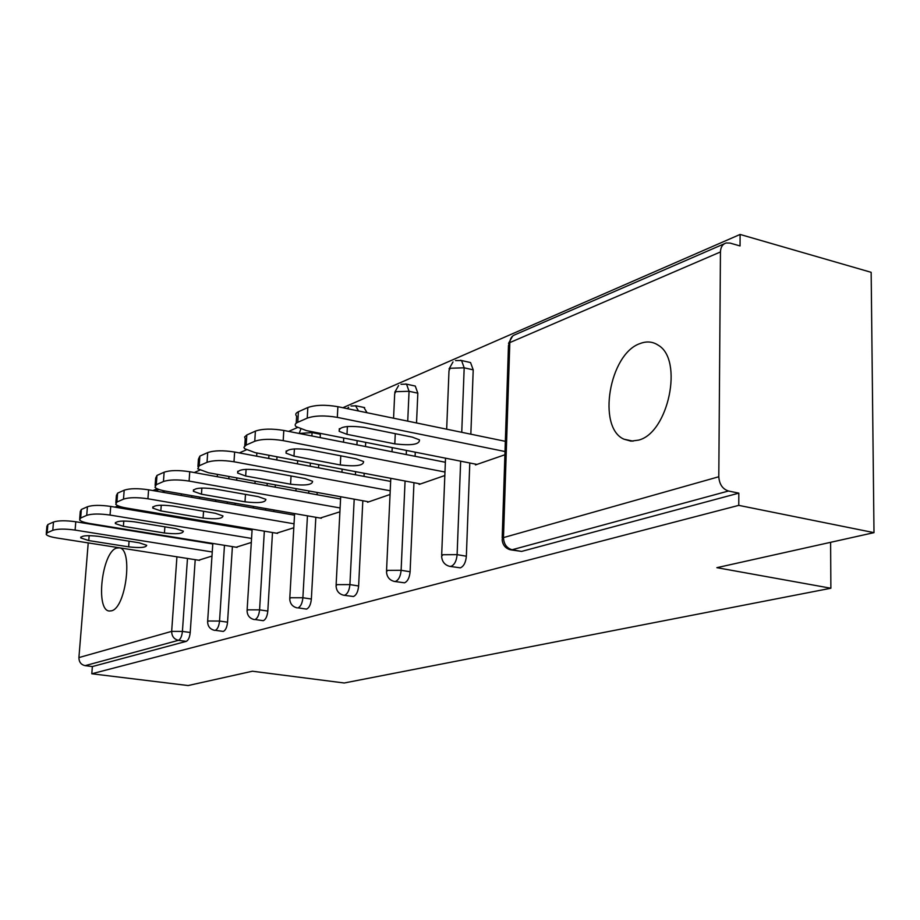 <?xml version="1.0" encoding="UTF-8"?>
<svg xmlns="http://www.w3.org/2000/svg" width="920" height="920" viewBox="0 0 920 920"><rect width="100%" height="100%" fill="white"/><g stroke="black" fill="none" stroke-linecap="round" stroke-linejoin="round"><path stroke-width="1.38" d="M640.17 343.516C609.327 353.579 596.781 427.535 623.967 439.197L630.959 441.14L638.549 440.128C668.472 432.998 683.732 359.559 658.179 345.172C652.728 341.573 646.726 341.021 640.17 343.516M116.437 548.124C101.948 552.31 95.254 610.339 109.284 611.018L111.573 610.799C126.04 607.832 133.239 548.757 119.312 547.837L116.437 548.124M740.106 234.45L740.048 245.939L730.008 243.075L726.121 242.983C722.556 244.156 720.659 247.146 720.452 251.953L718.796 476.755C719.348 484.299 722.568 489.06 728.479 491.015L738.829 493.143L738.76 505.367L874 532.645L871.159 272.32L740.106 234.45L342.861 407.732M297.355 427.593L288.627 431.399M246.249 449.88L239.303 452.904M199.709 470.178L194.269 472.558M157.136 488.75L152.973 490.567M118.047 505.804L114.988 507.138M874 532.645L716.864 567.674L830.875 588.236L830.61 542.317M830.875 588.236L344.218 682.996L252.413 671.22L188.14 685.549L91.793 673.773L92.368 666.551L186.231 641.378L178.434 640.331L85.134 665.654L92.368 666.551M85.134 665.654C81.04 664.711 78.971 662.02 78.913 657.581L88.216 542.903M738.76 505.367L91.793 673.773M211.991 556.071L198.662 560.222M738.829 493.143L521.594 551.413L510.968 549.884M199.502 497.018L199.387 498.628M197.927 520.018L197.857 521.019M195.212 559.682L190.221 632.477C189.681 637.365 188.358 640.331 186.231 641.378M469.292 362.284L470.557 362.572L473.213 369.851L470.844 434.194M469.786 462.978L466.359 556.221C465.784 562.442 463.784 566.317 460.345 567.847L450.075 566.409M414.322 385.848L415.265 386.055L417.829 393.185L416.53 422.97M415.276 452.18L415.092 456.308M413.954 482.701L410.101 571.757C409.526 577.714 407.675 581.394 404.524 582.82L394.622 581.474M363.917 407.445L367.046 412.735M365.7 442.359L365.493 446.534M364.171 473.282L364.021 476.399M362.825 500.733L358.627 585.971C358.064 591.675 356.339 595.194 353.452 596.516L343.884 595.263M320.39 433.377L320.183 437.609M318.711 464.68L318.538 467.831M317.193 492.464L317.066 494.73M315.836 517.281L311.362 599.023C310.81 604.497 309.2 607.867 306.532 609.109L298.068 607.856C300.714 606.602 302.323 603.232 302.887 597.747L311.362 599.023M277.012 456.791L276.816 459.977M275.333 484.874L275.195 487.174M273.838 509.967L273.746 511.543M272.492 532.53L267.812 611.053C267.26 616.319 265.753 619.539 263.292 620.701L255.07 619.528C257.508 618.355 259.014 615.123 259.578 609.856L267.812 611.053M236.819 477.894L236.67 480.217M235.186 503.24L235.083 504.827M233.726 526.021L233.668 527.022M232.403 546.618L227.55 622.173C227.01 627.244 225.595 630.327 223.307 631.431L215.303 630.327C217.568 629.211 218.983 626.117 219.535 621.046L227.55 622.173M236.13 547.227L251.309 542.466M276.529 533.209L293.813 527.769M320.206 518.052L339.905 511.819M367.586 501.595L367.551 502.262L390.057 494.477M419.152 483.69L419.129 484.426L444.831 475.525M475.502 464.117L475.467 464.933L504.907 454.756M47.161 532.795L52.773 530.311L53.486 522.031L47.874 524.549L47.161 532.795L46.195 534.474C47.38 535.842 50.899 537.004 56.752 537.97L199.559 560.36M53.486 522.031C58.282 520.467 65.711 520.375 75.785 521.766L75.106 530.081L212.255 551.977M75.106 530.081C65.01 528.712 57.569 528.781 52.773 530.311M128.639 546.848C140.139 548.124 146.165 547.607 146.705 545.284L139.138 542.788L98.912 536.394C87.365 535.083 81.305 535.601 80.741 537.924L88.757 540.569L128.639 546.848L129.064 541.19M46.287 533.335L46.897 526.274L47.874 524.549M75.785 521.766L212.796 543.95M80.649 518.029L86.721 515.349L87.423 506.747L81.362 509.473L80.649 518.029L79.58 519.961C80.856 521.387 84.398 522.594 90.229 523.583L237.095 547.377M87.423 506.747C92.563 505.057 100.337 504.942 110.733 506.425L110.055 515.062L251.551 538.43M110.055 515.062C99.636 513.59 91.862 513.693 86.721 515.349M164.427 533.002C176.571 534.359 182.884 533.761 183.356 531.185L175.766 528.62L134.355 521.812C122.164 520.421 115.828 521.007 115.334 523.583L123.383 526.32L164.427 533.002L164.875 526.827M79.695 518.627L80.281 511.451L81.362 509.473M110.733 506.425L252.068 530.104M116.909 502.044L123.498 499.134L124.188 490.199L117.61 493.154L116.909 502.044L115.724 504.286C117.081 505.758 120.646 507.012 126.431 508.024L277.575 533.381M124.188 490.199C129.708 488.359 137.839 488.221 148.591 489.808L147.924 498.778L294.032 523.802M147.924 498.778C137.16 497.214 129.018 497.341 123.498 499.134M203.101 518.04C215.958 519.49 222.582 518.788 222.962 515.924L215.372 513.291L172.73 506.023C159.804 504.539 153.145 505.229 152.755 508.104L160.839 510.91L203.101 518.04L203.561 511.278M115.851 502.688L116.414 495.443L117.61 493.154M148.591 489.808L294.526 515.154M156.285 484.679L163.449 481.516L164.128 472.213L156.975 475.433L156.285 484.679L154.986 487.289C156.434 488.819 160.011 490.107 165.703 491.142L321.333 518.247M164.128 472.213C170.085 470.2 178.618 470.051 189.75 471.741L189.094 481.079L340.101 507.966M189.094 481.079C177.951 479.412 169.406 479.561 163.449 481.516M245.007 501.825C258.681 503.378 265.638 502.561 265.892 499.353L258.325 496.673L214.383 488.888C200.652 487.289 193.648 488.094 193.373 491.315L201.457 494.201L245.007 501.825L245.479 494.397M155.123 485.38L155.664 478.101L156.975 475.433M189.75 471.741L340.561 498.985M199.214 465.761L207.034 462.311L207.69 452.594L199.87 456.113L199.214 465.761L197.765 468.82L208.46 472.753L368.816 501.825M207.69 452.594C214.141 450.397 223.111 450.213 234.634 452.03L234.002 461.771L390.229 490.774M234.002 461.771C222.467 459.977 213.486 460.161 207.034 462.311M290.57 484.196C305.164 485.863 312.501 484.897 312.582 481.298L305.095 478.572L259.773 470.212C245.111 468.498 237.728 469.453 237.636 473.064L245.674 476.008L290.57 484.196L291.053 475.985M197.927 466.52L198.421 459.241L199.87 456.113M234.634 452.03L390.655 481.413M246.169 445.05L254.759 441.266L255.392 431.123L246.813 434.987L246.169 445.05L243.915 447.281L244.582 448.661L255.196 452.663L420.509 483.943M255.392 431.123C262.384 428.709 271.86 428.49 283.797 430.445L283.199 440.634L444.969 472.029M283.199 440.634C271.239 438.69 261.763 438.909 254.759 441.266M340.308 464.956C355.948 466.739 363.699 465.6 363.561 461.541L356.201 458.804L309.43 449.776C293.698 447.936 285.901 449.063 286.028 453.157L293.986 456.136L340.308 464.956L340.779 455.825M244.755 445.878L245.214 438.667L244.593 436.988L246.813 434.987M283.797 430.445L445.36 462.265M297.781 422.303L307.234 418.128L307.832 407.514L298.379 411.769L297.781 422.303C295.044 423.568 294.457 424.994 296.022 426.592L306.486 430.617L476.985 464.416M307.832 407.514C315.468 404.846 325.484 404.581 337.881 406.697L337.318 417.369L505.011 451.524M337.318 417.369C324.909 415.265 314.881 415.529 307.234 418.128M394.806 443.865C411.654 445.786 419.865 444.44 419.44 439.829L412.263 437.115L363.986 427.34C347.024 425.35 338.755 426.696 339.169 431.342L346.99 434.332L394.806 443.865L395.266 433.676M296.217 423.188L296.619 416.139C295.067 414.517 295.653 413.057 298.379 411.769M337.881 406.697L505.344 441.324M78.913 657.581L171.66 631.373L176.927 556.818M179.664 517.971L179.733 516.971M181.251 495.477L181.367 493.867M164.956 491.004L162.23 492.177M125.695 507.897L123.959 508.645M187.473 558.474L182.413 631.419C181.873 636.318 180.55 639.285 178.434 640.331C174.03 639.25 171.764 636.26 171.66 631.373L182.413 631.419L190.221 632.477M720.452 251.953L509.818 342.596L503.481 537.602L718.796 476.755M728.479 491.015L512.095 549.757L521.594 551.413M503.481 537.602C503.815 544.111 506.69 548.17 512.095 549.757L510.186 549.746C505.31 548.274 502.63 544.881 502.136 539.58L503.481 537.602M724.293 243.777L515.269 334.627C511.934 335.742 510.128 338.399 509.818 342.596L508.472 345.437L502.182 538.108M191.831 495.684L191.716 497.294M190.233 518.731L190.164 519.731M224.468 545.33L219.535 621.046L208.311 621.011L207.609 621.828C207.816 626.497 210.162 629.337 214.647 630.361M228.953 476.468L228.804 478.791M227.297 501.86L227.194 503.458M225.814 524.699L225.745 525.688M268.939 455.262L268.743 458.459M267.237 483.402L267.087 485.714M265.707 508.553L265.615 510.14M264.339 531.162L259.578 609.856L247.848 609.845L247.066 610.776C247.308 615.56 249.722 618.505 254.299 619.574M320.367 434.24L312.075 432.595L311.891 435.976M310.373 463.105L310.201 466.256M308.832 490.947L308.706 493.223M307.452 515.821L302.887 597.747L290.616 597.758L289.742 598.828C290.03 603.738 292.502 606.763 297.171 607.901M357.132 440.657L356.925 444.854M355.58 471.661L355.419 474.777M354.2 499.169L349.91 584.602L358.627 585.971M417.829 393.185L409.055 391.287L407.732 421.141M406.433 450.432L406.249 454.56M405.076 481.022L401.12 570.297L410.101 571.757M473.213 369.851L464.186 367.816L461.748 432.319M460.655 461.173L457.113 554.645L466.359 556.221M312.098 431.733L312.075 432.595L299.126 433.469M337.019 584.637L336.065 585.879C336.386 590.916 338.928 594.032 343.678 595.228L344.747 595.182C347.61 593.848 349.335 590.33 349.91 584.602L337.019 584.637M355.499 405.685L358.524 410.975M405.709 383.95L406.525 384.146L409.055 391.287L395.772 391.678L394.691 393.748L393.565 418.22M387.561 570.354L386.492 571.803C386.872 576.943 389.471 580.152 394.289 581.428L395.565 581.394C398.693 579.957 400.545 576.265 401.12 570.297L387.561 570.354M460.483 360.237L461.553 360.525L464.186 367.816L450.19 368.253L448.994 370.679L446.671 429.203M442.819 554.737L441.623 556.428C442.06 561.66 444.705 564.96 449.569 566.329L451.122 566.306C454.537 564.776 456.538 560.889 457.113 554.645L442.819 554.737M88.757 540.569L89.159 535.635M123.383 526.32L123.797 521.007M160.839 510.91L161.253 505.195M201.457 494.201L201.882 488.025M245.674 476.008L246.1 469.326M293.986 456.136L294.411 448.902M346.99 434.332L347.392 426.478M633.052 441.151L623.967 439.197M117.403 507.541L119.853 506.483M155.468 491.004L158.964 489.486M217.419 474.375L217.258 476.709M215.728 499.847L215.613 501.446M214.199 522.744L214.13 523.745M212.819 543.444L207.644 621.299M256.852 452.973L256.657 456.182M255.105 481.206L254.955 483.517M253.54 506.437L253.437 508.024M252.137 529.115L247.112 610.155M300.817 429.134L299.195 433.4M297.643 460.701L297.459 463.864M296.044 488.635L295.918 490.912M294.618 513.59L289.788 598.103M348.68 407.238L347.173 408.629M343.723 438L343.505 442.209M342.113 469.108L341.952 472.236M340.688 496.719L336.11 585.016M364.63 407.594L356.132 405.835L351.037 406.007M398.567 385.572L394.749 392.299M392.207 447.614L392.023 451.766M390.793 478.319L386.538 570.779M415.265 386.055L406.525 384.146L401.016 384.284M452.996 361.951L449.041 368.954M445.522 458.171L441.669 555.208M470.557 362.572L461.553 360.525L455.549 360.582M512.624 336.065L508.518 343.378M80.741 537.924L80.81 537.015M115.334 523.583L115.414 522.514M152.755 508.104L152.846 506.828M193.373 491.315L193.487 489.796M237.636 473.064L237.751 471.235M286.028 453.157L286.154 450.938M339.169 431.342L339.319 428.651"/></g></svg>

